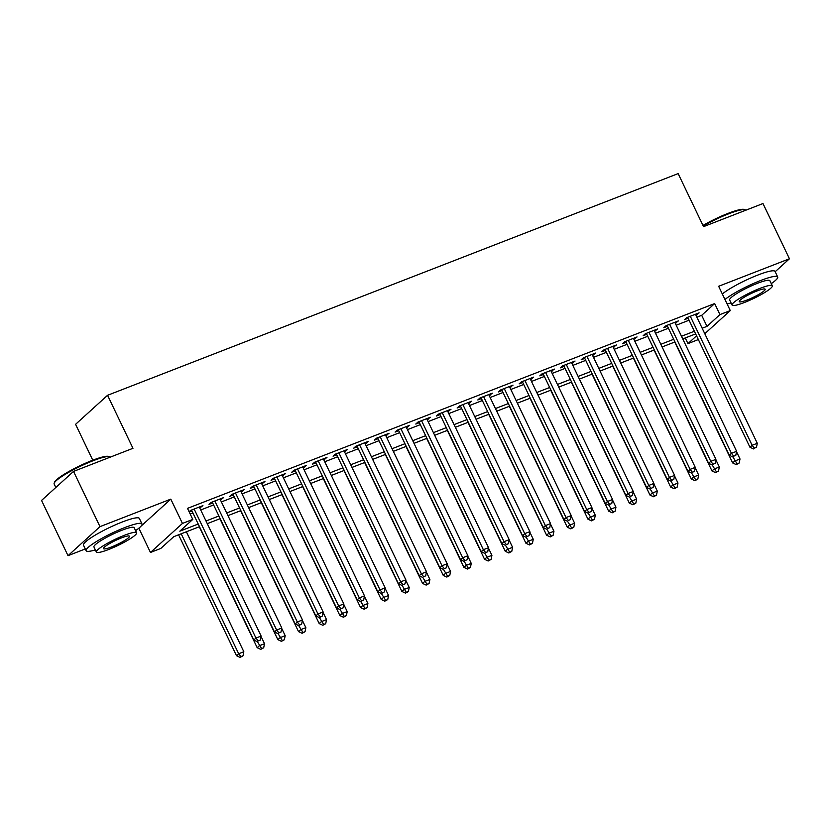 <?xml version="1.0" encoding="UTF-8"?>
<svg xmlns="http://www.w3.org/2000/svg" width="831" height="831" viewBox="0 0 831 831"><rect width="100%" height="100%" fill="white"/><g stroke="black" fill="none" stroke-linecap="round" stroke-linejoin="round"><path stroke-width="1.25" d="M199.492 526.677L173.762 536.681L160.799 548.439L150.463 552.459L182.446 523.437L192.782 519.417L179.818 531.186L198.225 524.029M138.839 528.204L150.463 552.459M141.114 526.075L170.802 499.13L99.99 526.646L73.533 471.406L41.55 500.439L68.017 555.669L85.271 548.959M92.781 460.208L75.579 424.319L107.563 395.296L678.148 173.606L703.556 226.634L762.983 203.543L789.45 258.773L718.649 286.28L730.283 310.586L704.792 333.719M698.362 339.557L687.964 343.619L696.565 335.817M685.253 337.947L687.964 343.619M99.99 526.646L68.017 555.669M775.178 271.716L789.45 258.773M199.762 507.98L202.93 505.622L190.528 510.442L189.104 511.74M220.433 499.94L223.601 497.592L211.199 502.412L209.038 504.375L212.653 502.963M241.115 491.91L244.272 489.563L231.87 494.383L229.709 496.346L233.324 494.933M261.786 483.881L264.944 481.533L252.541 486.343L250.38 488.306L254.006 486.904M282.457 475.851L285.625 473.493L273.222 478.313L271.062 480.276L274.677 478.874M303.128 467.811L306.296 465.464L293.894 470.284L291.733 472.247L295.348 470.834M323.799 459.782L326.967 457.434L314.565 462.254L312.404 464.217L316.019 462.805M344.481 451.752L347.638 449.405L335.236 454.214L333.075 456.177L336.69 454.775M365.152 443.723L368.32 441.365L355.907 446.185L353.746 448.148L357.372 446.746M385.823 435.683L388.991 433.335L376.588 438.155L374.428 440.118L378.043 438.706M406.494 427.653L409.662 425.306L397.26 430.126L395.099 432.089L398.714 430.676M427.176 419.624L430.333 417.276L417.931 422.086L415.77 424.049L419.385 422.647M447.847 411.594L451.004 409.236L438.602 414.056L436.441 416.019L440.066 414.617M468.518 403.554L471.686 401.207L459.273 406.027L457.112 407.99L460.738 406.577M489.189 395.525L492.357 393.177L479.954 397.997L477.794 399.96L481.409 398.548M509.86 387.495L513.028 385.148L500.626 389.957L498.465 391.92L502.08 390.518M530.542 379.466L533.699 377.108L521.297 381.928L519.136 383.891L522.751 382.489M551.213 371.426L554.37 369.078L541.968 373.898L539.807 375.861L543.432 374.449M571.884 363.396L575.052 361.049L562.649 365.869L560.489 367.832L564.104 366.419M592.555 355.367L595.723 353.019L583.32 357.839L581.16 359.792L584.775 358.39M613.226 347.337L616.394 344.979L603.992 349.799L601.831 351.762L605.446 350.36M633.908 339.297L637.065 336.95L624.663 341.77L622.502 343.733L626.117 342.32M654.579 331.268L657.747 328.92L645.334 333.74L643.173 335.703L646.798 334.291M675.25 323.238L678.418 320.891L666.015 325.71L663.855 327.663L667.47 326.261M696.877 317.193L701.696 315.323L714.66 303.554L187.484 508.375L192.782 519.417M190.206 514.046L192.937 512.987M200.718 509.964L213.609 504.957M221.389 501.934L234.28 496.917M242.06 493.894L254.951 488.888M262.731 485.865L275.622 480.858M283.413 477.835L296.303 472.829M304.084 469.806L316.975 464.789M324.755 461.766L337.646 456.759M345.426 453.736L358.317 448.73M366.097 445.707L378.988 440.7M386.779 437.677L399.669 432.66M407.45 429.637L420.341 424.631M428.121 421.608L441.012 416.601M448.792 413.578L461.683 408.572M469.473 405.549L482.364 400.532M490.145 397.509L503.035 392.502M510.816 389.479L523.707 384.473M531.487 381.45L544.378 376.443M552.158 373.42L565.049 368.403M572.839 365.38L585.73 360.374M593.511 357.351L606.401 352.344M614.182 349.321L627.073 344.314M634.853 341.292L647.744 336.275M655.524 333.252L668.415 328.245M676.205 325.222L689.096 320.215M695.921 315.209L699.089 312.851L686.686 317.671L684.526 319.634L688.141 318.231M189.26 512.062L191.982 511.003M170.802 499.13L182.446 523.437M714.66 303.554L719.947 314.596L730.283 310.586M73.533 471.406L132.97 448.314L107.563 395.296M695.651 333.906L682.76 338.913M674.98 341.936L662.089 346.953M654.309 349.976L641.418 354.982M633.638 358.005L620.747 363.012M612.956 366.035L600.065 371.041M592.285 374.064L579.394 379.081M571.614 382.104L558.723 387.111M550.943 390.134L538.052 395.14M530.271 398.163L517.381 403.17M509.59 406.193L496.699 411.21M488.919 414.233L476.028 419.24M468.248 422.262L455.357 427.269M447.577 430.292L434.686 435.299M426.905 438.321L414.015 443.339M406.224 446.361L393.333 451.368M385.553 454.391L372.662 459.398M364.882 462.42L351.991 467.427M344.211 470.45L331.32 475.467M323.529 478.49L310.638 483.497M302.858 486.519L289.967 491.526M282.187 494.549L269.296 499.556M261.516 502.578L248.625 507.596M240.845 510.618L227.954 515.625M220.163 518.648L207.272 523.655M702.164 328.235L706.984 326.365L719.947 314.596M206.005 521.006L218.896 515.999M226.676 512.976L239.577 507.97M247.358 504.947L260.248 499.94M268.029 496.907L280.92 491.9M288.7 488.877L301.591 483.871M309.371 480.848L322.262 475.841M330.052 472.818L342.943 467.811M350.724 464.778L363.614 459.772M371.395 456.749L384.286 451.742M392.066 448.719L404.957 443.712M412.737 440.69L425.628 435.683M433.418 432.65L446.309 427.643M454.09 424.62L466.98 419.613M474.761 416.591L487.652 411.584M495.432 408.561L508.323 403.554M516.103 400.521L528.994 395.514M536.784 392.492L549.675 387.485M557.456 384.462L570.346 379.455M578.127 376.433L591.018 371.426M598.798 368.393L611.689 363.386M619.479 360.363L632.37 355.356M640.15 352.334L653.041 347.327M660.822 344.304L673.712 339.297M681.493 336.264L694.384 331.257M701.696 315.323L706.984 326.365M696.471 313.869L696.929 314.814M675.8 321.898L676.257 322.844M655.129 329.938L655.576 330.883M634.458 337.968L634.905 338.913M613.777 345.997L614.234 346.942M593.105 354.027L593.563 354.972M572.434 362.067L572.891 363.012M551.763 370.096L552.21 371.041M531.092 378.126L531.539 379.071M510.411 386.155L510.868 387.101M489.739 394.195L490.197 395.14M469.068 402.225L469.525 403.17M448.397 410.254L448.844 411.2M427.726 418.284L428.173 419.229M407.045 426.324L407.502 427.269M386.373 434.353L386.83 435.299M365.702 442.383L366.159 443.328M345.031 450.412L345.478 451.358M324.35 458.452L324.807 459.398M303.679 466.482L304.136 467.427M283.007 474.511L283.464 475.457M262.336 482.541L262.783 483.486M241.665 490.581L242.112 491.526M220.984 498.61L221.441 499.556M200.313 506.64L200.77 507.585M687.684 317.286L749.957 447.255L752.117 445.291L690.301 316.268M754.403 448.148L756.47 447.348L754.403 448.148L752.117 445.291L757.29 443.287L695.474 314.263M749.957 447.255L753.53 448.937M756.47 447.348L757.29 443.287M674.741 342.029L732.672 462.94L734.833 460.976L740.005 458.972L736.526 451.732M732.9 456.946L737.107 463.833L736.245 464.622L739.175 463.033L737.107 463.833M740.005 458.972L739.175 463.033M736.245 464.622L732.672 462.94M702.984 225.44A30.238 4.571 -25.6 0 1 728.018 213.401A30.238 4.571 -25.6 0 1 744.119 209.433L745.095 209.755A30.976 4.674 154.4 0 0 728.6 213.827A30.976 4.674 154.4 0 0 703.244 225.99M745.729 210.243A30.976 4.674 154.4 0 0 745.095 209.755M771.272 283.641A30.976 4.674 154.4 0 0 777.691 276.972A30.976 4.674 154.4 0 0 760.562 280.546A30.976 4.674 154.4 0 0 724.975 299.492M777.691 276.972L775.053 271.446A30.976 4.674 154.4 0 0 757.914 275.019A30.976 4.674 154.4 0 0 722.326 293.966M732.08 305.07L729.649 299.991A22.302 3.366 -25.6 0 1 757.54 283.288A22.302 3.366 -25.6 0 1 769.87 280.712L772.311 285.802A22.302 3.366 154.4 0 0 759.97 288.378A22.302 3.366 154.4 0 0 732.08 305.07A22.302 3.366 154.4 0 0 744.41 302.494A22.302 3.366 154.4 0 0 772.311 285.802M757.207 290.881A14.376 2.171 154.4 0 0 739.226 301.643A14.376 2.171 154.4 0 0 747.183 299.981A14.376 2.171 154.4 0 0 765.154 289.219A14.376 2.171 154.4 0 0 757.207 290.881M727.104 303.949A30.976 4.674 154.4 0 0 731.051 302.92M54.171 483.206L54.524 482.24A30.238 4.571 -25.6 0 1 92.314 460.384A30.238 4.571 -25.6 0 1 108.414 456.416L109.391 456.749A30.976 4.674 154.4 0 0 92.895 460.81A30.976 4.674 154.4 0 0 54.171 483.206A30.976 4.674 154.4 0 0 54.15 484.006L55.822 487.485M110.024 457.237A30.976 4.674 154.4 0 0 109.391 456.749M135.567 530.635A30.976 4.674 154.4 0 0 141.987 523.956A30.976 4.674 154.4 0 0 124.858 527.54A30.976 4.674 154.4 0 0 86.123 550.724A30.976 4.674 154.4 0 0 95.347 549.904M141.987 523.956L139.348 518.43A30.976 4.674 154.4 0 0 122.209 522.013A30.976 4.674 154.4 0 0 83.474 545.198L86.123 550.724M96.375 552.054L93.945 546.975A22.302 3.366 -25.6 0 1 121.835 530.282A22.302 3.366 -25.6 0 1 134.165 527.706L136.606 532.785A22.302 3.366 154.4 0 0 124.266 535.361A22.302 3.366 154.4 0 0 96.375 552.054A22.302 3.366 154.4 0 0 108.705 549.478A22.302 3.366 154.4 0 0 136.606 532.785M121.503 537.875A14.376 2.171 154.4 0 0 103.522 548.637A14.376 2.171 154.4 0 0 111.479 546.975A14.376 2.171 154.4 0 0 129.449 536.213A14.376 2.171 154.4 0 0 121.503 537.875M667.013 325.316L729.286 455.284L731.446 453.321L669.63 324.298M733.721 456.177L735.788 455.378L733.721 456.177L731.446 453.321L736.619 451.316L674.793 322.293M729.286 455.284L732.859 456.967M735.788 455.378L736.619 451.316M646.341 333.345L708.614 463.314L710.775 461.35L648.959 332.327M713.05 464.217L715.117 463.407L713.05 464.217L710.775 461.35L715.938 459.346L654.122 330.323M708.614 463.314L712.188 464.996M715.117 463.407L715.938 459.346M625.67 341.375L687.943 471.343L690.104 469.39L628.278 340.367M692.379 472.247L694.446 471.437L692.379 472.247L690.104 469.39L695.267 467.375L633.451 338.352M687.943 471.343L691.517 473.026M694.446 471.437L695.267 467.375M604.999 349.415L667.262 479.383L669.422 477.42L607.606 348.397M671.708 480.276L673.775 479.477L671.708 480.276L669.422 477.42L674.595 475.415L612.779 346.392M667.262 479.383L670.835 481.066M673.775 479.477L674.595 475.415M654.07 350.069L712.001 470.969L714.161 469.006L719.324 467.001L715.855 459.761M712.229 464.976L716.436 471.873L715.574 472.652L718.503 471.063L716.436 471.873M719.324 467.001L718.503 471.063M715.574 472.652L712.001 470.969M633.399 358.099L691.33 479.009L693.49 477.046L698.653 475.031L695.183 467.791M691.558 473.016L695.765 479.903L694.903 480.682L697.832 479.103L695.765 479.903M698.653 475.031L697.832 479.103M694.903 480.682L691.33 479.009M612.717 366.128L670.648 487.039L672.809 485.075L677.982 483.071L674.512 475.82M670.877 481.045L675.094 487.932L674.221 488.721L677.161 487.132L675.094 487.932M677.982 483.071L677.161 487.132M674.221 488.721L670.648 487.039M592.046 374.158L649.977 495.068L652.138 493.105L657.311 491.1L653.841 483.86M650.206 489.075L654.413 495.962L653.55 496.751L656.48 495.162L654.413 495.962M657.311 491.1L656.48 495.162M653.55 496.751L649.977 495.068M584.318 357.444L646.591 487.413L648.751 485.449L586.935 356.426M651.026 488.306L653.104 487.506L651.026 488.306L648.751 485.449L653.924 483.445L592.108 354.422M646.591 487.413L650.164 489.095M653.104 487.506L653.924 483.445M571.375 382.198L629.306 503.098L631.467 501.135L636.629 499.13L633.16 491.89M629.534 497.104L633.741 504.002L632.879 504.781L635.808 503.191L633.741 504.002M636.629 499.13L635.808 503.191M632.879 504.781L629.306 503.098M563.647 365.474L625.92 495.442L628.08 493.479L566.264 364.456M630.355 496.336L632.422 495.536L630.355 496.336L628.08 493.479L633.243 491.474L571.427 362.451M625.92 495.442L629.493 497.125M632.422 495.536L633.243 491.474M550.704 390.227L608.635 511.138L610.795 509.174L615.958 507.159L612.489 499.919M608.863 505.144L613.07 512.031L612.208 512.81L615.137 511.231L613.07 512.031M615.958 507.159L615.137 511.231M612.208 512.81L608.635 511.138M542.975 373.503L605.248 503.472L607.409 501.519L545.593 372.496M609.684 504.375L611.751 503.565L609.684 504.375L607.409 501.519L612.572 499.504L550.756 370.481M605.248 503.472L608.822 505.155M611.751 503.565L612.572 499.504M530.033 398.257L587.953 519.167L590.114 517.204L595.287 515.199L591.817 507.949M588.192 513.174L592.399 520.061L591.537 520.85L594.466 519.261L592.399 520.061M595.287 515.199L594.466 519.261M591.537 520.85L587.953 519.167M522.304 381.543L584.567 511.512L586.738 509.548L524.912 380.525M589.013 512.405L591.08 511.605L589.013 512.405L586.738 509.548L591.901 507.544L530.085 378.521M584.567 511.512L588.151 513.194M591.08 511.605L591.901 507.544M509.351 406.286L567.282 527.197L569.443 525.234L574.616 523.229L571.146 515.989M567.511 521.203L571.728 528.09L570.855 528.88L573.795 527.29L571.728 528.09M574.616 523.229L573.795 527.29M570.855 528.88L567.282 527.197M501.633 389.573L563.896 519.541L566.056 517.578L504.24 388.555M568.342 520.435L570.409 519.635L568.342 520.435L566.056 517.578L571.229 515.573L509.413 386.55M563.896 519.541L567.469 521.224M570.409 519.635L571.229 515.573M488.68 414.326L546.611 535.226L548.772 533.263L553.945 531.258L550.475 524.018M546.84 529.233L551.046 536.13L550.184 536.909L553.114 535.32L551.046 536.13M553.945 531.258L553.114 535.32M550.184 536.909L546.611 535.226M480.952 397.602L543.225 527.571L545.385 525.608L483.569 396.584M547.66 528.464L549.727 527.664L547.66 528.464L545.385 525.608L550.558 523.603L488.742 394.58M543.225 527.571L546.798 529.254M549.727 527.664L550.558 523.603M468.009 422.356L525.94 543.266L528.101 541.303L533.263 539.288L529.794 532.048M526.168 537.273L530.375 544.16L529.513 544.939L532.442 543.36L530.375 544.16M533.263 539.288L532.442 543.36M529.513 544.939L525.94 543.266M460.281 405.632L522.554 535.6L524.714 533.647L462.898 404.624M526.989 536.504L529.056 535.694L526.989 536.504L524.714 533.647L529.877 531.632L468.061 402.609M522.554 535.6L526.127 537.283M529.056 535.694L529.877 531.632M447.338 430.385L505.269 551.296L507.429 549.333L512.592 547.328L509.123 540.077M505.497 545.302L509.704 552.189L508.842 552.979L511.771 551.389L509.704 552.189M512.592 547.328L511.771 551.389M508.842 552.979L505.269 551.296M439.609 413.672L501.882 543.64L504.043 541.677L442.227 412.654M506.318 544.534L508.385 543.734L506.318 544.534L504.043 541.677L509.206 539.672L447.39 410.649M501.882 543.64L505.456 545.323M508.385 543.734L509.206 539.672M426.667 438.415L484.587 559.325L486.748 557.362L491.921 555.357L488.451 548.117M484.826 553.332L489.033 560.219L488.171 561.008L491.1 559.419L489.033 560.219M491.921 555.357L491.1 559.419M488.171 561.008L484.587 559.325M405.985 446.455L463.916 567.355L466.077 565.392L471.25 563.387L467.78 556.147M464.145 561.361L468.362 568.259L467.489 569.038L470.429 567.448L468.362 568.259M471.25 563.387L470.429 567.448M467.489 569.038L463.916 567.355M385.314 454.484L443.245 575.395L445.406 573.432L450.579 571.416L447.109 564.176M443.474 569.401L447.68 576.288L446.818 577.067L449.748 575.488L447.68 576.288M450.579 571.416L449.748 575.488M446.818 577.067L443.245 575.395M418.938 421.701L481.201 551.67L483.362 549.707L421.546 420.683M485.647 552.563L487.714 551.763L485.647 552.563L483.362 549.707L488.535 547.702L426.719 418.679M481.201 551.67L484.785 553.353M487.714 551.763L488.535 547.702M398.257 429.731L460.53 559.699L462.69 557.736L400.874 428.713M464.976 560.593L467.043 559.793L464.976 560.593L462.69 557.736L467.863 555.731L406.047 426.708M460.53 559.699L464.103 561.382M467.043 559.793L467.863 555.731M377.586 437.76L439.859 567.729L442.019 565.776L380.203 436.753M444.294 568.633L446.361 567.822L444.294 568.633L442.019 565.776L447.192 563.761L385.366 434.738M439.859 567.729L443.432 569.412M446.361 567.822L447.192 563.761M364.643 462.514L422.574 583.424L424.734 581.461L429.897 579.456L426.428 572.206M422.802 577.431L427.009 584.318L426.147 585.107L429.076 583.518L427.009 584.318M429.897 579.456L429.076 583.518M426.147 585.107L422.574 583.424M356.915 445.8L419.188 575.769L421.348 573.806L359.532 444.782M423.623 576.662L425.69 575.862L423.623 576.662L421.348 573.806L426.511 571.801L364.695 442.778M419.188 575.769L422.761 577.452M425.69 575.862L426.511 571.801M343.972 470.543L401.903 591.454L404.063 589.491L409.226 587.486L405.757 580.246M402.131 585.46L406.338 592.347L405.476 593.137L408.405 591.547L406.338 592.347M409.226 587.486L408.405 591.547M405.476 593.137L401.903 591.454M336.243 453.83L398.516 583.798L400.677 581.835L338.861 452.812M402.952 584.692L405.019 583.892L402.952 584.692L400.677 581.835L405.84 579.83L344.024 450.807M398.516 583.798L402.09 585.481M405.019 583.892L405.84 579.83M323.301 478.583L381.221 599.483L383.382 597.52L388.555 595.515L385.085 588.275M315.572 461.859L377.835 591.828L381.419 593.511L384.348 591.921L381.419 593.511L385.667 600.387L384.795 601.166L387.734 599.577L385.667 600.387M388.555 595.515L387.734 599.577M384.795 601.166L381.221 599.483M377.835 591.828L379.996 589.865L318.18 460.841M382.281 592.721L379.996 589.865L385.169 587.86L323.352 458.837M384.348 591.921L385.169 587.86M302.619 486.613L360.55 607.523L362.711 605.56L367.884 603.545L364.414 596.305M294.891 469.889L357.164 599.857L360.737 601.54L363.677 599.951L360.737 601.54L364.986 608.417L364.123 609.196L367.053 607.617L364.986 608.417M367.884 603.545L367.053 607.617M364.123 609.196L360.55 607.523M357.164 599.857L359.324 597.905L297.508 468.881M361.61 600.761L359.324 597.905L364.497 595.889L302.681 466.866M363.677 599.951L364.497 595.889M281.948 494.642L339.879 615.553L342.04 613.59L347.202 611.585L343.733 604.334M340.108 609.559L344.314 616.446L343.452 617.236L346.382 615.646L344.314 616.446M347.202 611.585L346.382 615.646M343.452 617.236L339.879 615.553M274.22 477.929L336.493 607.897L338.653 605.934L276.837 476.911M340.928 608.791L342.995 607.991L340.928 608.791L338.653 605.934L343.826 603.929L282 474.906M336.493 607.897L340.066 609.57M342.995 607.991L343.826 603.929M261.277 502.672L319.208 623.582L321.368 621.619L326.531 619.614L323.062 612.374M253.548 485.958L315.822 615.927L319.395 617.61L322.324 616.02L319.395 617.61L323.643 624.476L322.781 625.265L325.71 623.676L323.643 624.476M326.531 619.614L325.71 623.676M322.781 625.265L319.208 623.582M315.822 615.927L317.982 613.964L256.166 484.94M320.257 616.82L317.982 613.964L323.145 611.959L261.329 482.936M322.324 616.02L323.145 611.959M240.606 510.712L298.526 631.612L300.697 629.649L305.86 627.644L302.391 620.404M232.877 493.988L295.15 623.956L298.724 625.639L301.653 624.05L298.724 625.639L302.972 632.516L302.11 633.295L305.039 631.705L302.972 632.516M305.86 627.644L305.039 631.705M302.11 633.295L298.526 631.612M295.15 623.956L297.311 621.993L235.485 492.97M299.586 624.85L297.311 621.993L302.474 619.988L240.658 490.965M301.653 624.05L302.474 619.988M219.924 518.741L277.855 639.641L280.016 637.689L285.189 635.673L281.719 628.433M278.084 633.658L282.301 640.545L281.429 641.324L284.368 639.745L282.301 640.545M285.189 635.673L284.368 639.745M281.429 641.324L277.855 639.641M212.206 502.017L274.469 631.986L276.63 630.033L214.814 501.01M278.915 632.89L280.982 632.079L278.915 632.89L276.63 630.033L281.802 628.018L219.986 498.995M274.469 631.986L278.042 633.669M280.982 632.079L281.802 628.018M199.253 526.771L257.184 647.681L259.345 645.718L264.518 643.713L261.048 636.463M257.413 641.688L261.62 648.575L260.757 649.364L263.687 647.775L261.62 648.575M264.518 643.713L263.687 647.775M260.757 649.364L257.184 647.681M191.525 510.057L253.798 640.026L255.958 638.063L194.142 509.039M258.233 640.919L260.3 640.119L258.233 640.919L255.958 638.063L261.131 636.058L199.315 507.035M253.798 640.026L257.371 641.698M260.3 640.119L261.131 636.058M178.582 534.8L236.513 655.711L238.674 653.748L243.836 651.743L186.362 531.778M181.2 533.793L238.674 653.748L240.948 656.604L240.086 657.394L243.016 655.804L240.948 656.604M243.836 651.743L243.016 655.804M240.086 657.394L236.513 655.711"/></g></svg>

